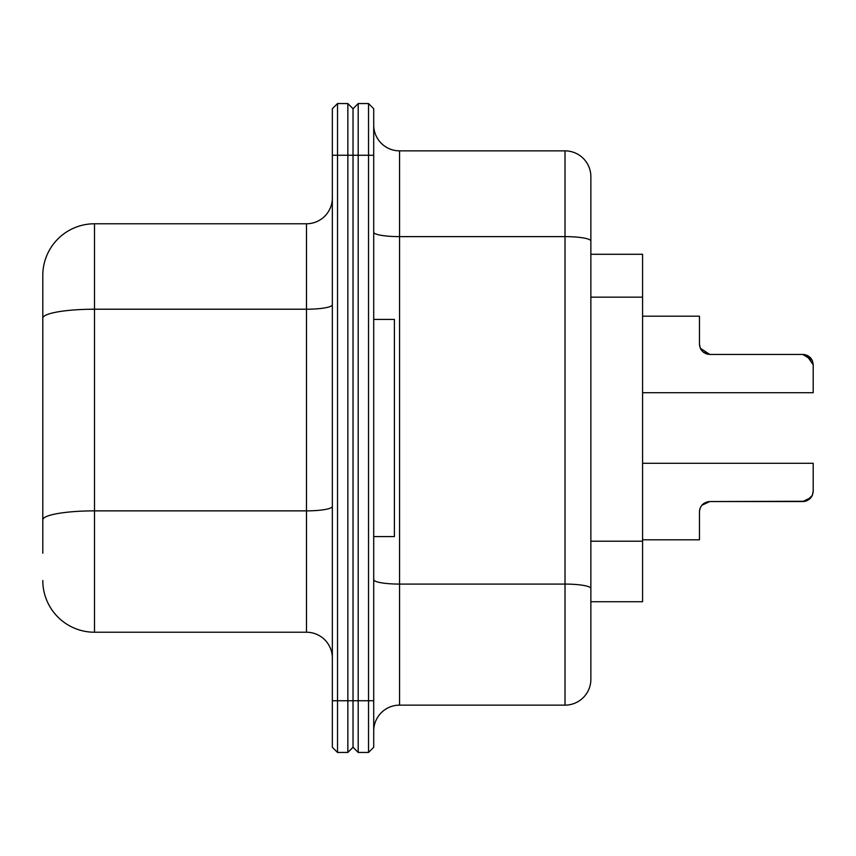 <?xml version="1.0" encoding="UTF-8"?>
<svg xmlns="http://www.w3.org/2000/svg" width="856" height="856" viewBox="0 0 856 856"><rect width="100%" height="100%" fill="white"/><g stroke="black" fill="none" stroke-linecap="round" stroke-linejoin="round"><path stroke-width="1.28" d="M700.304 348.242L709.795 354.459L700.304 348.242L709.795 354.459L802.864 354.459L805.218 354.726L802.864 354.459L804.458 354.577L810.76 358.129M706.082 353.774L709.795 354.459C703.407 353.71 699.962 350.265 699.448 344.112L700.294 348.199M700.326 348.285L709.795 354.459L700.326 348.285L709.795 354.459L802.864 354.459C809.188 355.133 812.633 358.578 813.2 364.795L806.48 355.112L813.2 364.795L813.2 392.711L813.2 364.795L813.2 392.711L813.2 364.795L806.48 355.112M706.007 353.742L709.795 354.459C703.407 353.71 699.962 350.265 699.448 344.112C699.962 350.265 703.407 353.71 709.795 354.459L802.864 354.459C809.188 355.133 812.633 358.578 813.2 364.795L813.2 392.711L813.2 364.795C812.633 358.578 809.188 355.133 802.864 354.459L804.458 354.577L810.803 358.183M806.427 500.91L802.864 501.541L811.092 497.454L802.864 501.541C809.188 500.867 812.633 497.422 813.2 491.205L813.2 463.289L813.2 491.205C812.633 497.422 809.188 500.867 802.864 501.541C809.188 500.867 812.633 497.422 813.2 491.205L813.2 463.289L813.2 491.205L813.2 463.289L813.2 491.205L812.237 495.57L813.2 491.216M813.2 473.496L813.2 491.205L813.2 473.496M707.11 501.905L709.795 501.541C703.407 502.29 699.962 505.736 699.448 511.888C699.962 505.736 703.407 502.29 709.795 501.541C703.407 502.29 699.962 505.736 699.448 511.888C699.962 505.736 703.407 502.29 709.795 501.541C703.407 502.29 699.962 505.736 699.448 511.888C699.962 505.736 703.407 502.29 709.795 501.541C703.407 502.29 699.962 505.736 699.448 511.888C699.962 505.736 703.407 502.29 709.795 501.541L802.864 501.541C809.188 500.867 812.633 497.422 813.2 491.205L813.2 473.625M699.448 511.749L699.448 511.888C700.015 505.671 703.461 502.226 709.795 501.541L802.864 501.541C809.188 500.867 812.633 497.422 813.2 491.205C812.633 497.422 809.188 500.867 802.864 501.541L709.528 501.552M804.458 501.423L709.795 501.541L805.218 501.274L709.795 501.541L703.493 503.692L709.795 501.541L805.1 501.295M805.218 354.726L802.864 354.459L804.458 354.577L802.864 354.459L812.141 360.237M813.2 364.795L813.2 392.711L813.2 364.795C812.633 358.578 809.188 355.133 802.864 354.459L709.795 354.459L703.493 352.308L709.795 354.459C703.461 353.774 700.015 350.329 699.448 344.112L699.459 344.615M809.99 357.305L807.026 355.326M812.344 495.314L807.005 500.674M699.855 509.031L700.604 507.137M699.833 509.106L699.545 510.518M373.708 700.743L368.54 700.743L368.54 752.445L373.708 747.277L373.708 108.723L368.54 103.555L358.204 103.555L353.025 108.723L347.857 103.555L337.521 103.555L332.342 108.723L332.342 747.277L337.521 752.445L337.521 103.555L347.857 103.555L347.857 752.445L337.521 752.445M373.708 319.416L394.391 319.416L394.391 536.584L373.708 536.584M42.8 449.839L42.8 302.746M42.8 580.529A51.702 51.702 0 0 0 94.502 632.231L94.502 309.219L306.491 309.219L306.491 223.769A25.851 25.851 0 0 0 332.342 197.918A25.851 25.851 0 0 1 306.491 223.769L94.502 223.769A51.702 51.702 0 0 0 42.8 275.471L42.8 553.254M812.43 360.879L813.2 364.784L812.398 360.815M812.216 360.387L806.748 355.219M812.216 495.613L806.748 500.781M642.578 539.804L699.448 539.804L699.448 511.888C700.015 505.671 703.461 502.226 709.795 501.541L701.802 505.318M699.448 511.888C700.015 505.671 703.461 502.226 709.795 501.541C703.461 502.226 700.015 505.671 699.448 511.888C700.015 505.671 703.461 502.226 709.795 501.541L805.218 501.274M802.864 501.541L709.399 501.552M709.795 501.541L703.493 503.692M709.795 354.459L703.493 352.308M642.578 316.196L699.448 316.196L699.448 344.155M590.865 297.16L642.578 297.16L642.578 254.275L590.865 254.275L590.865 176.711L590.865 588.5A25.851 4.408 180 0 0 565.014 584.081L565.014 705.141A25.851 25.851 0 0 0 590.865 679.29L590.865 588.5M642.578 297.16L642.578 541.206L590.865 541.206M590.865 601.725L642.578 601.725L642.578 541.206M373.708 730.992A25.851 25.851 0 0 1 399.559 705.141L399.559 236.631L565.014 236.631L565.014 150.859A25.851 25.851 0 0 1 590.865 176.711A25.851 25.851 0 0 0 565.014 150.859L399.559 150.859A25.851 25.851 0 0 1 373.708 125.008M399.559 705.141L565.014 705.141M332.342 304.725A25.851 4.494 180 0 1 306.491 309.219L306.491 632.231A25.851 25.851 0 0 1 332.342 658.082M306.491 632.231L94.502 632.231M358.204 752.445L353.025 747.277L353.025 700.743L368.54 700.743L368.54 103.555L358.204 103.555L358.204 752.445L368.54 752.445M358.204 103.555L353.025 108.723L353.025 700.743L332.342 700.743M353.025 747.277L347.857 752.445M373.708 579.673A25.851 4.408 0 0 0 399.559 584.081L565.014 584.081L565.014 236.631A25.851 4.408 0 0 1 590.865 241.039M399.559 150.859L399.559 236.631A25.851 4.408 0 0 1 373.708 232.222M42.8 519.849A51.702 8.977 180 0 1 94.502 510.872L306.491 510.872A25.851 4.494 180 0 0 332.342 506.378M94.502 223.769L94.502 309.219A51.702 8.977 180 0 0 42.8 318.197M373.708 155.257L332.342 155.257M642.578 463.289L813.2 463.289M642.578 392.711L813.2 392.711"/></g></svg>
